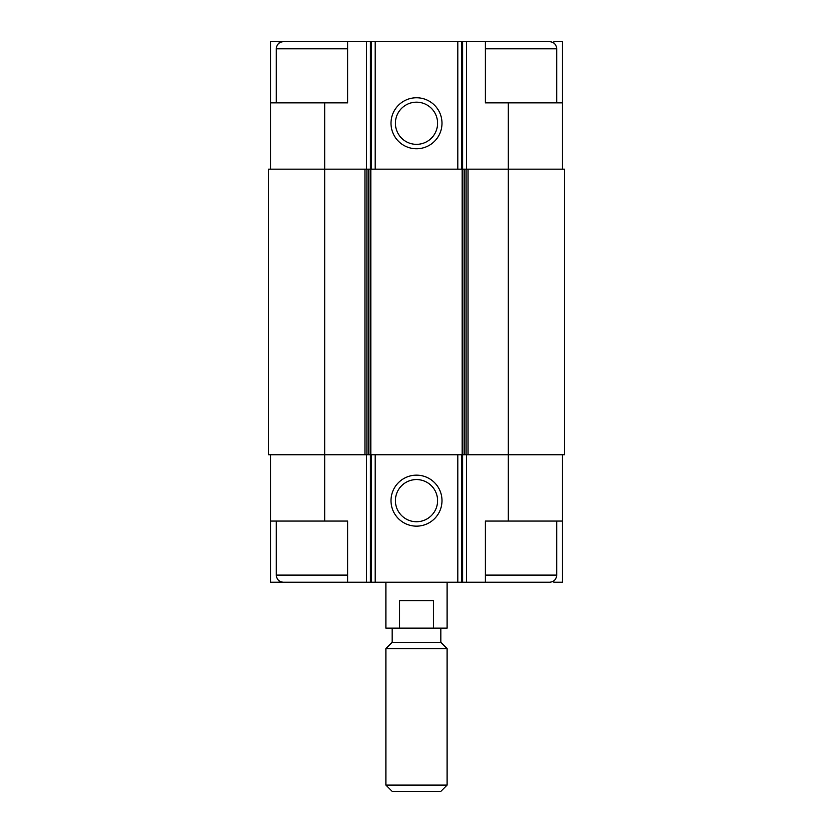 <?xml version="1.0" encoding="UTF-8"?>
<svg xmlns="http://www.w3.org/2000/svg" width="833" height="833" viewBox="0 0 833 833"><rect width="100%" height="100%" fill="white"/><g stroke="black" fill="none" stroke-linecap="round" stroke-linejoin="round"><path stroke-width="1.25" d="M553.841 43.045L553.841 41.65L562.358 41.65L562.358 102.855L508.297 102.855L508.297 454.745L564.399 454.745L564.399 169.151L364.958 169.151L364.958 454.745L324.703 454.745L324.703 521.052L347.653 521.052L347.653 582.246L485.347 582.246L485.347 521.052L562.358 521.052L562.358 582.246L553.841 582.246L553.841 580.861M324.703 521.052L270.642 521.052L270.642 582.246L279.159 582.246L279.159 580.861M279.159 43.045L279.159 41.65L270.642 41.65L270.642 102.855L347.653 102.855L347.653 41.65L370.393 41.65L370.393 169.151M370.393 41.65L485.347 41.65L485.347 102.855L508.297 102.855M562.358 454.745L562.358 521.052M270.642 454.745L270.642 521.052M288.999 582.246L279.159 582.246M416.5 475.154A25.5 25.5 0 0 0 394.415 513.399A25.5 25.5 0 0 0 438.585 513.399A25.5 25.5 0 0 0 416.5 475.154M508.297 521.052L508.297 454.745L364.958 454.745M364.958 169.151L268.601 169.151L268.601 454.745L324.703 454.745L324.703 102.855M562.358 102.855L562.358 169.151M416.5 97.753A25.5 25.5 0 0 0 394.415 135.998A25.5 25.5 0 0 0 438.585 135.998A25.5 25.5 0 0 0 416.5 97.753M270.642 102.855L270.642 169.151M288.999 41.65L279.159 41.65M416.5 479.569A21.085 21.085 0 0 0 398.236 511.191A21.085 21.085 0 0 0 434.764 511.191A21.085 21.085 0 0 0 416.5 479.569M416.5 102.167A21.085 21.085 0 0 0 398.236 133.79A21.085 21.085 0 0 0 434.764 133.79A21.085 21.085 0 0 0 416.5 102.167M485.347 582.246L549.613 582.246C553.945 581.83 556.329 579.445 556.746 575.114L556.746 521.052M556.746 102.855L556.746 48.793C556.329 44.451 553.945 42.077 549.613 41.65L485.347 41.65M347.653 575.114L276.254 575.114C276.671 579.445 279.055 581.83 283.387 582.246L347.653 582.246M276.254 102.855L276.254 48.793C276.671 44.451 279.055 42.077 283.387 41.65L347.653 41.65M385.898 582.246L385.898 628.155L447.102 628.155L447.102 582.246M399.59 628.155L399.59 600.614L433.41 600.614L433.41 628.155M385.898 785.092L392.156 791.35L440.844 791.35L447.102 785.092L447.102 648.605L385.898 648.605L385.898 785.092L447.102 785.092M385.898 648.605L392.156 642.347L440.844 642.347L447.102 648.605M392.156 642.347L392.156 628.155M466.553 454.745L466.553 582.246M366.447 454.745L366.447 582.246M462.607 454.745L462.607 582.246M461.774 454.745L461.774 582.246M457.827 454.745L457.827 582.246M375.173 454.745L375.173 582.246M371.226 454.745L371.226 582.246M370.393 454.745L370.393 582.246M468.042 169.151L468.042 454.745M466.074 169.151L466.074 454.745M464.148 169.151L464.148 454.745M462.18 169.151L462.18 454.745M370.82 169.151L370.82 454.745M368.852 169.151L368.852 454.745M366.926 169.151L366.926 454.745M466.553 41.65L466.553 169.151M462.607 41.65L462.607 169.151M461.774 41.65L461.774 169.151M457.827 41.65L457.827 169.151M375.173 41.65L375.173 169.151M371.226 41.65L371.226 169.151M366.447 41.65L366.447 169.151M485.347 575.114L556.746 575.114M485.347 48.793L556.746 48.793M276.254 48.793L347.653 48.793M276.254 575.114L276.254 521.052M440.844 642.347L440.844 628.155"/></g></svg>
